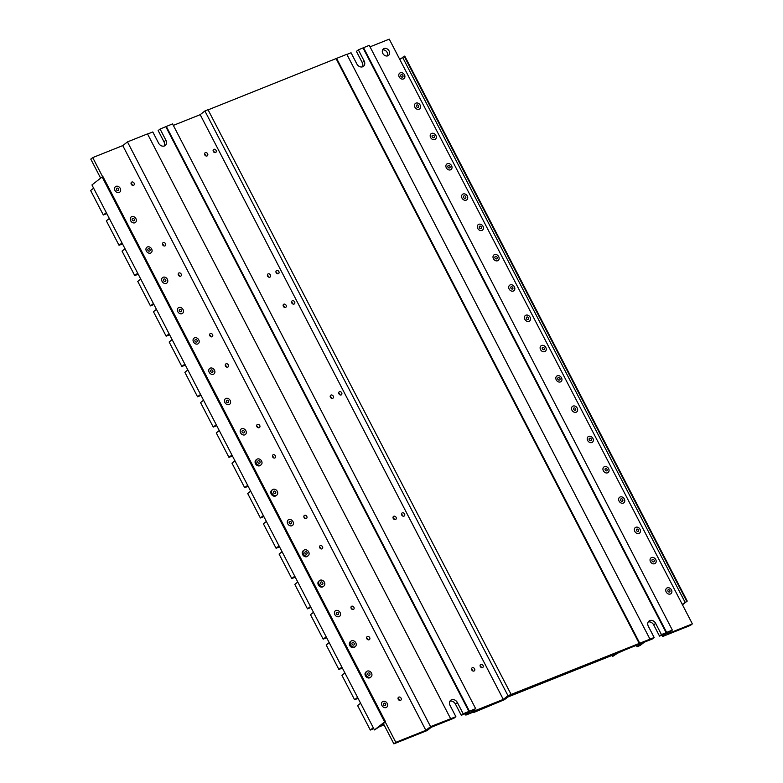 <?xml version="1.0" encoding="UTF-8"?>
<svg xmlns="http://www.w3.org/2000/svg" width="783" height="783" viewBox="0 0 783 783"><rect width="100%" height="100%" fill="white"/><g stroke="black" fill="none" stroke-linecap="round" stroke-linejoin="round"><path stroke-width="1.17" d="M257.901 462.508A1.38 1.106 51.8 0 0 259.907 461.53A1.38 1.106 51.8 0 0 257.901 462.508M260.524 465.151A3.475 2.799 -128.2 0 1 256.305 463.144A3.475 2.799 -128.2 0 1 256.785 459.357A3.475 2.799 -128.2 0 1 261.14 460.355A3.475 2.799 -128.2 0 1 261.091 464.828A3.475 2.799 -128.2 0 1 260.524 465.151M383.533 704.876A1.38 1.106 51.8 0 0 385.539 703.907A1.38 1.106 51.8 0 0 383.533 704.876M386.166 707.529A3.475 2.799 -128.2 0 1 381.938 705.512A3.475 2.799 -128.2 0 1 382.427 701.725A3.475 2.799 -128.2 0 1 386.773 702.733A3.475 2.799 -128.2 0 1 386.724 707.196A3.475 2.799 -128.2 0 1 386.166 707.529M163.667 280.725A1.38 1.106 51.8 0 0 165.673 279.746A1.38 1.106 51.8 0 0 163.667 280.725M166.299 283.368A3.475 2.799 -128.2 0 1 162.081 281.361A3.475 2.799 -128.2 0 1 162.561 277.574A3.475 2.799 -128.2 0 1 166.916 278.582A3.475 2.799 -128.2 0 1 166.857 283.045A3.475 2.799 -128.2 0 1 166.299 283.368M320.717 583.697A1.38 1.106 51.8 0 0 322.723 582.718A1.38 1.106 51.8 0 0 320.717 583.697M323.34 586.34A3.475 2.799 -128.2 0 1 319.121 584.324A3.475 2.799 -128.2 0 1 319.611 580.536A3.475 2.799 -128.2 0 1 323.956 581.544A3.475 2.799 -128.2 0 1 323.908 586.007A3.475 2.799 -128.2 0 1 323.34 586.34M448.326 165.565A1.38 1.106 -128.2 0 1 449.804 167.856A1.38 1.106 -128.2 0 1 448.101 165.693A1.38 1.106 -128.2 0 1 448.326 165.565M451.595 165.722A3.475 2.799 51.8 0 0 446.809 164.038A3.475 2.799 51.8 0 0 446.525 168.179A3.475 2.799 51.8 0 0 450.538 169.833A3.475 2.799 51.8 0 0 451.106 169.51A3.475 2.799 51.8 0 0 451.595 165.722M507.854 697.027L611.983 655.44M617.885 653.081L625.235 649.802M273.6 492.801A1.38 1.106 51.8 0 0 275.606 491.832A1.38 1.106 51.8 0 0 273.6 492.801M276.233 495.443A3.475 2.799 -128.2 0 1 272.004 493.437A3.475 2.799 -128.2 0 1 272.494 489.649A3.475 2.799 -128.2 0 1 276.839 490.657A3.475 2.799 -128.2 0 1 276.791 495.12A3.475 2.799 -128.2 0 1 276.233 495.443M147.967 250.423A1.38 1.106 51.8 0 0 149.974 249.454A1.38 1.106 51.8 0 0 147.967 250.423M150.59 253.066A3.475 2.799 -128.2 0 1 146.372 251.059A3.475 2.799 -128.2 0 1 146.861 247.271A3.475 2.799 -128.2 0 1 151.207 248.28A3.475 2.799 -128.2 0 1 151.158 252.743A3.475 2.799 -128.2 0 1 150.59 253.066M558.259 377.641A1.38 1.106 -128.2 0 1 559.737 379.941A1.38 1.106 -128.2 0 1 558.034 377.768A1.38 1.106 -128.2 0 1 558.259 377.641M561.519 377.807A3.475 2.799 51.8 0 0 556.742 376.124A3.475 2.799 51.8 0 0 556.459 380.254A3.475 2.799 51.8 0 0 560.471 381.918A3.475 2.799 51.8 0 0 561.039 381.595A3.475 2.799 51.8 0 0 561.519 377.807M542.55 347.349A1.38 1.106 -128.2 0 1 544.038 349.639A1.38 1.106 -128.2 0 1 542.55 347.349M545.82 347.505A3.475 2.799 51.8 0 0 541.033 345.822A3.475 2.799 51.8 0 0 540.75 349.962A3.475 2.799 51.8 0 0 544.772 351.616A3.475 2.799 51.8 0 0 545.33 351.293A3.475 2.799 51.8 0 0 545.82 347.505M116.559 189.829A1.38 1.106 51.8 0 0 118.566 188.86A1.38 1.106 51.8 0 0 116.559 189.829M119.182 192.471A3.475 2.799 -128.2 0 1 114.964 190.465A3.475 2.799 -128.2 0 1 115.453 186.677A3.475 2.799 -128.2 0 1 119.799 187.685A3.475 2.799 -128.2 0 1 119.75 192.148A3.475 2.799 -128.2 0 1 119.182 192.471M416.918 104.971A1.38 1.106 -128.2 0 1 418.396 107.261A1.38 1.106 -128.2 0 1 416.693 105.098A1.38 1.106 -128.2 0 1 416.918 104.971M420.177 105.128A3.475 2.799 51.8 0 0 415.401 103.444A3.475 2.799 51.8 0 0 415.117 107.584A3.475 2.799 51.8 0 0 419.13 109.238A3.475 2.799 51.8 0 0 419.698 108.915A3.475 2.799 51.8 0 0 420.177 105.128M589.668 438.235A1.38 1.106 -128.2 0 1 591.145 440.535A1.38 1.106 -128.2 0 1 589.442 438.363A1.38 1.106 -128.2 0 1 589.668 438.235M592.927 438.402A3.475 2.799 51.8 0 0 588.15 436.708A3.475 2.799 51.8 0 0 587.867 440.849A3.475 2.799 51.8 0 0 591.879 442.512A3.475 2.799 51.8 0 0 592.447 442.189A3.475 2.799 51.8 0 0 592.927 438.402M383.572 723.972L382.006 724.598L385.549 721.818L384.629 721.936L374.45 729.932L379.315 726.8L384.052 724.901M360.601 703.212L357.606 705.561L370.3 730.05L373.785 728.65M373.285 727.691L370.3 730.05M329.193 642.618L326.198 644.967L338.892 669.455L341.877 667.106M342.377 668.056L338.892 669.455M297.785 582.023L294.79 584.372L307.484 608.861L310.469 606.512M310.968 607.461L307.484 608.861M266.377 521.429L263.382 523.778L276.076 548.266L279.061 545.917M279.56 546.867L276.076 548.266M234.969 460.835L231.974 463.184L244.668 487.672L247.653 485.323M248.152 486.272L244.668 487.672M203.551 400.24L200.565 402.599L213.25 427.078L216.245 424.729M216.744 425.678L213.25 427.078M172.143 339.656L169.157 342.005L181.842 366.483L184.837 364.134M185.336 365.084L181.842 366.483M140.734 279.061L137.749 281.41L150.434 305.889L153.429 303.54M153.918 304.489L150.434 305.889M109.326 218.467L106.341 220.816L119.026 245.294L122.021 242.945M122.51 243.904L119.026 245.294M106.312 212.643L103.327 214.992L90.632 190.514L93.627 188.165M106.811 213.602L103.327 214.992M385.549 721.818L103.062 176.831L102.142 176.948L91.954 184.954L374.45 729.932M682.482 604.809L687.239 601.07L404.752 56.082L399.761 59.4M137.72 273.238L134.735 275.587L122.04 251.108L125.035 248.759M138.219 274.197L134.735 275.587M169.128 333.832L166.143 336.181L153.448 311.703L156.443 309.354M169.627 334.791L166.143 336.181M200.536 394.426L197.551 396.775L184.857 372.297L187.851 369.948M201.035 395.386L197.551 396.775M231.944 455.021L228.959 457.37L216.274 432.891L219.26 430.542M232.443 455.98L228.959 457.37M263.362 515.615L260.367 517.964L247.682 493.486L250.668 491.137M263.851 516.574L260.367 517.964M294.77 576.21L291.775 578.559L279.091 554.08L282.076 551.731M295.26 577.169L291.775 578.559M326.178 636.804L323.183 639.153L310.499 614.675L313.484 612.326M326.668 637.763L323.183 639.153M357.586 697.399L354.591 699.748L341.907 675.269L344.892 672.92M358.085 698.358L354.591 699.748M687.239 601.07L682.257 604.378M686.72 601.275L404.224 56.298M685.037 602.196L402.54 57.218M385.158 721.72L102.661 176.743M384.629 721.936L102.142 176.948M495.443 256.452A1.38 1.106 -128.2 0 1 496.921 258.752A1.38 1.106 -128.2 0 1 495.218 256.579A1.38 1.106 -128.2 0 1 495.443 256.452M498.702 256.618A3.475 2.799 51.8 0 0 493.916 254.935A3.475 2.799 51.8 0 0 493.633 259.065A3.475 2.799 51.8 0 0 497.655 260.729A3.475 2.799 51.8 0 0 498.223 260.406A3.475 2.799 51.8 0 0 498.702 256.618M636.785 529.132A1.38 1.106 -128.2 0 1 638.262 531.422A1.38 1.106 -128.2 0 1 636.785 529.132M640.044 529.288A3.475 2.799 51.8 0 0 635.258 527.605A3.475 2.799 51.8 0 0 634.974 531.735A3.475 2.799 51.8 0 0 638.997 533.399A3.475 2.799 51.8 0 0 639.564 533.076A3.475 2.799 51.8 0 0 640.044 529.288M242.192 432.206A1.38 1.106 51.8 0 0 244.198 431.237A1.38 1.106 51.8 0 0 242.192 432.206M244.825 434.849A3.475 2.799 -128.2 0 1 240.596 432.842A3.475 2.799 -128.2 0 1 241.086 429.055A3.475 2.799 -128.2 0 1 245.431 430.063A3.475 2.799 -128.2 0 1 245.382 434.526A3.475 2.799 -128.2 0 1 244.825 434.849M511.142 286.754A1.38 1.106 -128.2 0 1 512.62 289.044A1.38 1.106 -128.2 0 1 511.142 286.754M514.411 286.911A3.475 2.799 51.8 0 0 509.625 285.227A3.475 2.799 51.8 0 0 509.341 289.367A3.475 2.799 51.8 0 0 513.364 291.022A3.475 2.799 51.8 0 0 513.922 290.699A3.475 2.799 51.8 0 0 514.411 286.911M387.145 52.451A4.13 3.328 -128.2 0 1 387.35 55.955A4.13 3.328 51.8 0 0 386.626 51.649A4.13 3.328 51.8 0 0 382.603 49.916A4.13 3.328 -128.2 0 1 387.145 52.451M464.035 195.858A1.38 1.106 -128.2 0 1 465.513 198.158A1.38 1.106 -128.2 0 1 463.81 195.985A1.38 1.106 -128.2 0 1 464.035 195.858M467.294 196.024A3.475 2.799 51.8 0 0 462.508 194.341A3.475 2.799 51.8 0 0 462.224 198.471A3.475 2.799 51.8 0 0 466.247 200.135A3.475 2.799 51.8 0 0 466.815 199.812A3.475 2.799 51.8 0 0 467.294 196.024M195.075 341.319A1.38 1.106 51.8 0 0 197.081 340.341A1.38 1.106 51.8 0 0 195.075 341.319M197.708 343.962A3.475 2.799 -128.2 0 1 193.489 341.956A3.475 2.799 -128.2 0 1 193.969 338.168A3.475 2.799 -128.2 0 1 198.324 339.176A3.475 2.799 -128.2 0 1 198.275 343.639A3.475 2.799 -128.2 0 1 197.708 343.962M367.824 674.584A1.38 1.106 51.8 0 0 369.83 673.615A1.38 1.106 51.8 0 0 367.824 674.584M370.457 677.226A3.475 2.799 -128.2 0 1 366.238 675.22A3.475 2.799 -128.2 0 1 366.718 671.432A3.475 2.799 -128.2 0 1 371.073 672.44A3.475 2.799 -128.2 0 1 371.025 676.904A3.475 2.799 -128.2 0 1 370.457 677.226M226.483 401.914A1.38 1.106 51.8 0 0 228.499 400.935A1.38 1.106 51.8 0 0 226.483 401.914M229.116 404.557A3.475 2.799 -128.2 0 1 224.897 402.55A3.475 2.799 -128.2 0 1 225.377 398.762A3.475 2.799 -128.2 0 1 229.732 399.761A3.475 2.799 -128.2 0 1 229.683 404.234A3.475 2.799 -128.2 0 1 229.116 404.557M179.376 311.017A1.38 1.106 51.8 0 0 181.382 310.048A1.38 1.106 51.8 0 0 179.376 311.017M181.999 313.66A3.475 2.799 -128.2 0 1 177.78 311.654A3.475 2.799 -128.2 0 1 178.27 307.866A3.475 2.799 -128.2 0 1 182.615 308.874A3.475 2.799 -128.2 0 1 182.566 313.337A3.475 2.799 -128.2 0 1 181.999 313.66M573.968 407.943A1.38 1.106 -128.2 0 1 575.446 410.233A1.38 1.106 -128.2 0 1 573.968 407.943M577.228 408.1A3.475 2.799 51.8 0 0 572.442 406.416A3.475 2.799 51.8 0 0 572.158 410.556A3.475 2.799 51.8 0 0 576.18 412.21A3.475 2.799 51.8 0 0 576.738 411.887A3.475 2.799 51.8 0 0 577.228 408.1M621.076 498.83A1.38 1.106 -128.2 0 1 622.554 501.13A1.38 1.106 -128.2 0 1 620.85 498.957A1.38 1.106 -128.2 0 1 621.076 498.83M624.345 498.986A3.475 2.799 51.8 0 0 619.559 497.303A3.475 2.799 51.8 0 0 619.275 501.443A3.475 2.799 51.8 0 0 623.288 503.107A3.475 2.799 51.8 0 0 623.855 502.784A3.475 2.799 51.8 0 0 624.345 498.986M336.416 613.989A1.38 1.106 51.8 0 0 338.422 613.02A1.38 1.106 51.8 0 0 336.416 613.989M339.049 616.632A3.475 2.799 -128.2 0 1 334.83 614.626A3.475 2.799 -128.2 0 1 335.31 610.838A3.475 2.799 -128.2 0 1 339.665 611.846A3.475 2.799 -128.2 0 1 339.616 616.309A3.475 2.799 -128.2 0 1 339.049 616.632M479.734 226.16A1.38 1.106 -128.2 0 1 481.212 228.45A1.38 1.106 -128.2 0 1 479.509 226.287A1.38 1.106 -128.2 0 1 479.734 226.16M483.003 226.316A3.475 2.799 51.8 0 0 478.217 224.633A3.475 2.799 51.8 0 0 477.933 228.773A3.475 2.799 51.8 0 0 481.946 230.427A3.475 2.799 51.8 0 0 482.514 230.104A3.475 2.799 51.8 0 0 483.003 226.316M401.219 74.669A1.38 1.106 -128.2 0 1 402.697 76.969A1.38 1.106 -128.2 0 1 400.994 74.806A1.38 1.106 -128.2 0 1 401.219 74.669M404.478 74.835A3.475 2.799 51.8 0 0 399.692 73.152A3.475 2.799 51.8 0 0 399.408 77.282A3.475 2.799 51.8 0 0 403.431 78.946A3.475 2.799 51.8 0 0 403.989 78.623A3.475 2.799 51.8 0 0 404.478 74.835M210.784 371.612A1.38 1.106 51.8 0 0 212.79 370.643A1.38 1.106 51.8 0 0 210.784 371.612M213.416 374.254A3.475 2.799 -128.2 0 1 209.188 372.248A3.475 2.799 -128.2 0 1 209.678 368.46A3.475 2.799 -128.2 0 1 214.023 369.468A3.475 2.799 -128.2 0 1 213.974 373.931A3.475 2.799 -128.2 0 1 213.416 374.254M605.376 468.537A1.38 1.106 -128.2 0 1 606.854 470.828A1.38 1.106 -128.2 0 1 605.376 468.537M608.636 468.694A3.475 2.799 51.8 0 0 603.85 467.011A3.475 2.799 51.8 0 0 603.566 471.151A3.475 2.799 51.8 0 0 607.588 472.805A3.475 2.799 51.8 0 0 608.146 472.482A3.475 2.799 51.8 0 0 608.636 468.694M352.125 644.292A1.38 1.106 51.8 0 0 354.131 643.313A1.38 1.106 51.8 0 0 352.125 644.292M354.748 646.934A3.475 2.799 -128.2 0 1 350.53 644.918A3.475 2.799 -128.2 0 1 351.019 641.13A3.475 2.799 -128.2 0 1 355.365 642.138A3.475 2.799 -128.2 0 1 355.316 646.601A3.475 2.799 -128.2 0 1 354.748 646.934M668.193 589.726A1.38 1.106 -128.2 0 1 669.671 592.017A1.38 1.106 -128.2 0 1 668.193 589.726M671.452 589.883A3.475 2.799 51.8 0 0 666.666 588.199A3.475 2.799 51.8 0 0 666.382 592.33A3.475 2.799 51.8 0 0 670.405 593.994A3.475 2.799 51.8 0 0 670.972 593.671A3.475 2.799 51.8 0 0 671.452 589.883M526.851 317.046A1.38 1.106 -128.2 0 1 528.329 319.347A1.38 1.106 -128.2 0 1 526.626 317.174A1.38 1.106 -128.2 0 1 526.851 317.046M530.111 317.213A3.475 2.799 51.8 0 0 525.324 315.529A3.475 2.799 51.8 0 0 525.041 319.66A3.475 2.799 51.8 0 0 529.063 321.324A3.475 2.799 51.8 0 0 529.631 321.001A3.475 2.799 51.8 0 0 530.111 317.213M432.627 135.263A1.38 1.106 -128.2 0 1 434.105 137.563A1.38 1.106 -128.2 0 1 432.402 135.39A1.38 1.106 -128.2 0 1 432.627 135.263M435.886 135.43A3.475 2.799 51.8 0 0 431.1 133.746A3.475 2.799 51.8 0 0 430.816 137.877A3.475 2.799 51.8 0 0 434.839 139.54A3.475 2.799 51.8 0 0 435.397 139.217A3.475 2.799 51.8 0 0 435.886 135.43M652.484 559.424A1.38 1.106 -128.2 0 1 653.962 561.724A1.38 1.106 -128.2 0 1 652.259 559.551A1.38 1.106 -128.2 0 1 652.484 559.424M655.753 559.581A3.475 2.799 51.8 0 0 650.967 557.897A3.475 2.799 51.8 0 0 650.683 562.037A3.475 2.799 51.8 0 0 654.696 563.701A3.475 2.799 51.8 0 0 655.263 563.369A3.475 2.799 51.8 0 0 655.753 559.581M400.514 700.374A1.86 1.497 -128.2 0 1 398.811 697.105A1.86 1.497 -128.2 0 1 400.514 700.374M274.872 457.996A1.86 1.497 51.8 0 0 273.179 454.727A1.86 1.497 51.8 0 0 274.872 457.996M227.765 367.11A1.86 1.497 -128.2 0 1 226.062 363.831A1.86 1.497 -128.2 0 1 227.765 367.11M180.648 276.213A1.86 1.497 -128.2 0 1 178.955 272.944A1.86 1.497 -128.2 0 1 180.648 276.213M133.531 185.326A1.86 1.497 -128.2 0 1 131.838 182.048A1.86 1.497 -128.2 0 1 133.531 185.326M164.939 245.921A1.86 1.497 -128.2 0 1 163.246 242.642A1.86 1.497 -128.2 0 1 164.939 245.921M212.056 336.807A1.86 1.497 -128.2 0 1 210.363 333.538A1.86 1.497 -128.2 0 1 212.056 336.807M259.173 427.704A1.86 1.497 -128.2 0 1 257.47 424.425A1.86 1.497 -128.2 0 1 259.173 427.704M256.785 459.357L256.012 459.964A3.475 2.799 51.8 0 0 255.728 464.094A3.475 2.799 51.8 0 0 259.75 465.758A3.475 2.799 51.8 0 0 260.318 465.435L261.091 464.828M303.902 550.243L303.129 550.85A3.475 2.799 51.8 0 0 302.845 554.99A3.475 2.799 51.8 0 0 306.867 556.644A3.475 2.799 51.8 0 0 307.425 556.322L308.199 555.715A3.475 2.799 -128.2 0 1 307.641 556.038A3.475 2.799 -128.2 0 1 303.422 554.031A3.475 2.799 -128.2 0 1 303.902 550.243A3.475 2.799 -128.2 0 1 308.248 551.252A3.475 2.799 -128.2 0 1 308.199 555.715M351.019 641.13L350.246 641.737A3.475 2.799 51.8 0 0 349.962 645.877A3.475 2.799 51.8 0 0 353.975 647.541A3.475 2.799 51.8 0 0 354.542 647.218L355.316 646.601M463.193 713.773L461.265 715.29L470.133 711.747L465.875 715.094L475.056 711.424L473.637 712.54L504.487 699.669L508.735 696.332L615.644 653.629L612.541 656.516L618.776 652.376L641.257 643.401L637.01 646.738L640.142 645.495L644.389 642.148L652.219 639.026L654.148 637.499L507.991 695.705L503.293 699.405L470.945 712.324L475.643 708.625L463.193 713.773L457.38 702.566A4.825 3.876 51.8 0 0 450.754 700.227A4.825 3.876 51.8 0 0 450.078 705.483L455.892 716.69L430.572 726.634L425.864 730.324L122.765 145.599L92.717 157.598L90.779 159.115L100.635 178.132M425.864 730.324L395.806 742.333L385.285 722.024M102.642 176.752L92.717 157.598M366.718 671.432L365.945 672.039A3.475 2.799 51.8 0 0 365.661 676.179A3.475 2.799 51.8 0 0 369.684 677.833A3.475 2.799 51.8 0 0 370.251 677.51L371.025 676.904M319.611 580.536L318.838 581.152A3.475 2.799 51.8 0 0 318.554 585.283A3.475 2.799 51.8 0 0 322.567 586.947A3.475 2.799 51.8 0 0 323.134 586.624L323.908 586.007M272.494 489.649L271.721 490.256A3.475 2.799 51.8 0 0 271.437 494.396A3.475 2.799 51.8 0 0 275.459 496.05A3.475 2.799 51.8 0 0 276.017 495.727L276.791 495.12M353.397 609.477A1.86 1.497 -128.2 0 1 351.704 606.208A1.86 1.497 -128.2 0 1 353.397 609.477M321.989 548.883A1.86 1.497 51.8 0 0 320.296 545.614A1.86 1.497 51.8 0 0 321.989 548.883M306.28 518.591A1.86 1.497 -128.2 0 1 304.587 515.322A1.86 1.497 -128.2 0 1 306.28 518.591M369.106 639.78A1.86 1.497 51.8 0 0 367.403 636.51A1.86 1.497 51.8 0 0 369.106 639.78M399.35 700.325A1.86 1.497 51.8 0 0 398.038 698.661M272.406 456.283A1.86 1.497 -128.2 0 1 273.717 457.957M226.6 367.061A1.86 1.497 51.8 0 0 225.289 365.397M179.483 276.174A1.86 1.497 51.8 0 0 178.181 274.5M132.376 185.277A1.86 1.497 51.8 0 0 131.064 183.613M163.784 245.872A1.86 1.497 51.8 0 0 162.472 244.208M210.901 336.768A1.86 1.497 51.8 0 0 209.59 335.095M258.008 427.655A1.86 1.497 51.8 0 0 256.697 425.991M395.806 742.333L393.878 743.85L427.058 730.598L431.316 727.25L453.954 718.207L455.892 716.69M393.878 743.85L383.347 723.541M352.233 609.438A1.86 1.497 51.8 0 0 350.931 607.774M319.523 547.18A1.86 1.497 -128.2 0 1 320.824 548.844M305.125 518.552A1.86 1.497 51.8 0 0 303.814 516.878M366.63 638.067A1.86 1.497 -128.2 0 1 367.941 639.731M164.117 146.069A4.825 3.876 51.8 0 0 163.97 141.772L158.166 130.555L160.094 129.038L172.544 123.89L475.643 708.625M511.123 694.452L208.024 109.718L204.892 110.971L200.194 114.67L173.327 125.397M649.91 639.026L346.81 54.291L208.102 109.865M362.372 66.878A4.825 3.876 51.8 0 0 362.235 62.581L364.173 61.064A4.825 3.876 51.8 0 1 363.498 66.31A4.825 3.876 51.8 0 1 356.862 63.981L351.058 52.774L346.889 54.438M471.552 669.299A1.86 1.497 -128.2 0 1 472.863 670.962M204.578 154.251A1.86 1.497 -128.2 0 1 205.89 155.915M402.834 516.085A1.86 1.497 51.8 0 0 401.522 514.421M213.074 150.855A1.86 1.497 -128.2 0 1 214.385 152.528M331.522 398.293A1.86 1.497 51.8 0 0 330.211 396.629M481.359 667.576A1.86 1.497 51.8 0 0 480.048 665.912M292.901 304.01A1.86 1.497 51.8 0 0 291.599 302.346M275.89 272.044A1.86 1.497 -128.2 0 1 277.202 273.717M338.706 393.232A1.86 1.497 -128.2 0 1 340.018 394.906M284.405 307.406A1.86 1.497 51.8 0 0 283.103 305.742M393.037 517.817A1.86 1.497 -128.2 0 1 394.338 519.481M267.394 275.44A1.86 1.497 -128.2 0 1 268.706 277.104M474.028 671.011A1.86 1.497 51.8 0 0 472.325 667.742A1.86 1.497 51.8 0 0 474.028 671.011M207.045 155.964A1.86 1.497 51.8 0 0 205.352 152.685A1.86 1.497 51.8 0 0 207.045 155.964M403.999 516.134A1.86 1.497 -128.2 0 1 402.296 512.865A1.86 1.497 -128.2 0 1 403.999 516.134M215.54 152.568A1.86 1.497 51.8 0 0 213.847 149.299A1.86 1.497 51.8 0 0 215.54 152.568M503.293 699.405L200.194 114.67M332.687 398.341A1.86 1.497 -128.2 0 1 330.984 395.063A1.86 1.497 -128.2 0 1 332.687 398.341M482.514 667.615A1.86 1.497 -128.2 0 1 480.821 664.346A1.86 1.497 -128.2 0 1 482.514 667.615M294.065 304.058A1.86 1.497 -128.2 0 1 292.372 300.78A1.86 1.497 -128.2 0 1 294.065 304.058M278.356 273.756A1.86 1.497 51.8 0 0 276.663 270.487A1.86 1.497 51.8 0 0 278.356 273.756M341.173 394.945A1.86 1.497 51.8 0 0 339.479 391.676A1.86 1.497 51.8 0 0 341.173 394.945M285.57 307.445A1.86 1.497 -128.2 0 1 283.877 304.176A1.86 1.497 -128.2 0 1 285.57 307.445M395.503 519.53A1.86 1.497 51.8 0 0 393.81 516.251A1.86 1.497 51.8 0 0 395.503 519.53M269.861 277.153A1.86 1.497 51.8 0 0 268.168 273.874A1.86 1.497 51.8 0 0 269.861 277.153M362.235 62.581L356.422 51.375L358.36 49.858L369.243 45.326L672.343 630.061L661.459 634.582L659.521 636.109L666.822 633.193L662.575 636.53L690.43 625.402L692.368 623.885L667.635 633.76L672.343 630.061M692.368 623.885L389.268 39.15L370.026 46.833M662.575 636.53L661.87 635.17M387.83 55.818A4.13 3.328 -128.2 0 1 383.053 53.841A4.13 3.328 -128.2 0 1 383.396 48.928A4.13 3.328 -128.2 0 1 384.061 48.546A4.13 3.328 -128.2 0 1 388.838 50.513A4.13 3.328 -128.2 0 1 388.505 55.427A4.13 3.328 -128.2 0 1 387.83 55.818M648.197 621.996A4.825 3.876 -128.2 0 1 653.707 624.893L659.521 636.109M364.173 61.064L358.36 49.858M654.148 637.499L648.344 626.292A4.825 3.876 -128.2 0 1 649.009 621.046A4.825 3.876 -128.2 0 1 655.645 623.376L661.459 634.582M666.147 632.713L363.058 47.978M461.265 715.29L455.452 704.083A4.825 3.876 51.8 0 0 449.941 701.186M465.875 715.094L465.171 713.734M614.038 654.891L613.764 654.382M612.541 656.516L611.836 655.156M637.01 646.738L636.305 645.378M666.597 632.361L363.508 47.626M639.682 643.107L336.582 58.373M639.231 643.46L336.132 58.735M507.991 695.705L204.892 110.971M469.389 711.13L166.29 126.396M468.929 711.483L165.839 126.748M147.576 134.04L152.793 131.955L158.606 143.172A4.825 3.876 51.8 0 0 165.233 145.501A4.825 3.876 51.8 0 0 165.908 140.255L160.094 129.038M450.597 718.628L147.507 133.893L127.472 141.899L122.765 145.599M430.572 726.634L127.472 141.899M289.309 523.103A1.38 1.106 51.8 0 0 291.315 522.124A1.38 1.106 51.8 0 0 289.309 523.103M291.932 525.745A3.475 2.799 -128.2 0 1 287.713 523.739A3.475 2.799 -128.2 0 1 288.203 519.941A3.475 2.799 -128.2 0 1 292.548 520.949A3.475 2.799 -128.2 0 1 292.499 525.422A3.475 2.799 -128.2 0 1 291.932 525.745M132.258 220.131A1.38 1.106 51.8 0 0 134.265 219.162A1.38 1.106 51.8 0 0 132.258 220.131M134.891 222.773A3.475 2.799 -128.2 0 1 130.673 220.767A3.475 2.799 -128.2 0 1 131.153 216.979A3.475 2.799 -128.2 0 1 135.498 217.987A3.475 2.799 -128.2 0 1 135.449 222.45A3.475 2.799 -128.2 0 1 134.891 222.773M305.008 553.395A1.38 1.106 51.8 0 0 307.014 552.426A1.38 1.106 51.8 0 0 305.008 553.395M455.452 704.083L457.38 702.566M653.707 624.893L655.645 623.376M163.97 141.772L165.908 140.255"/></g></svg>

